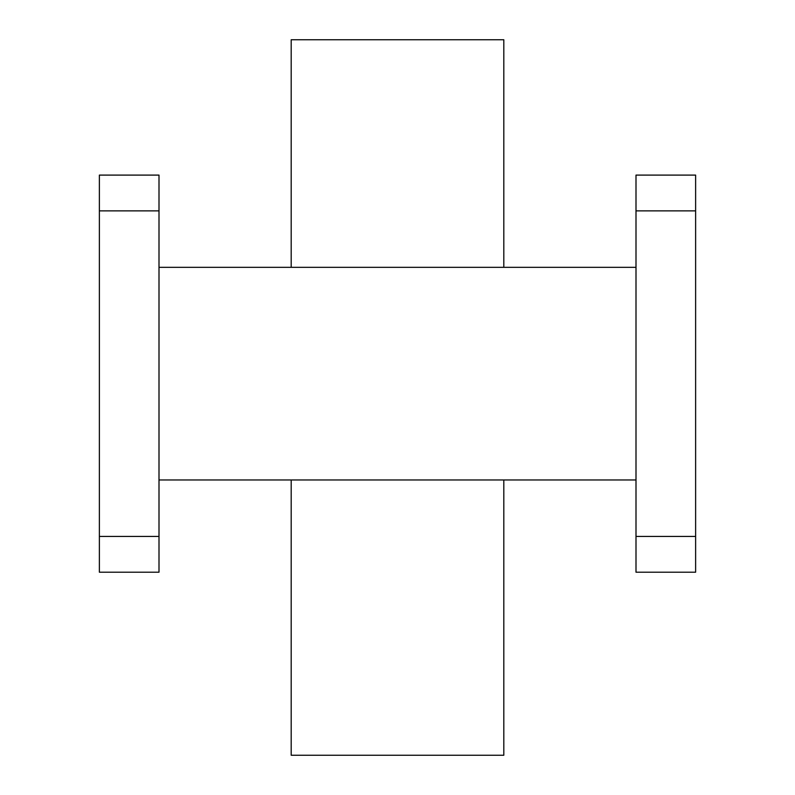 <?xml version="1.0" encoding="UTF-8"?>
<svg xmlns="http://www.w3.org/2000/svg" width="795" height="795" viewBox="0 0 795 795"><rect width="100%" height="100%" fill="white"/><g stroke="black" fill="none" stroke-linecap="round" stroke-linejoin="round"><path stroke-width="1.19" d="M99.375 536.426L159 536.426L159 572.201L99.375 572.201L99.375 175.099L159 175.099L159 210.874L99.375 210.874M159 536.426L159 210.874M503.811 479.961L503.811 755.25L291.189 755.25L291.189 479.961M291.189 267.339L291.189 39.75L503.811 39.75L503.811 267.339M636 267.339L159 267.339M159 479.961L636 479.961M695.625 210.874L695.625 175.099L636 175.099L636 210.874L695.625 210.874L695.625 536.426L636 536.426L636 210.874M636 536.426L636 572.201L695.625 572.201L695.625 536.426"/></g></svg>
